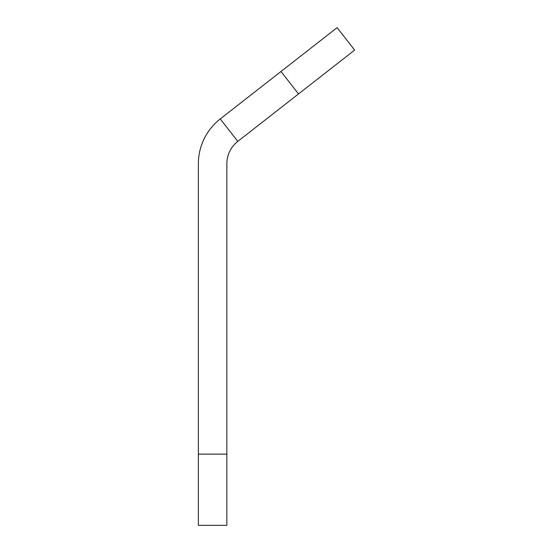 <?xml version="1.0" encoding="UTF-8"?>
<svg xmlns="http://www.w3.org/2000/svg" width="553" height="553" viewBox="0 0 553 553"><rect width="100%" height="100%" fill="white"/><g stroke="black" fill="none" stroke-linecap="round" stroke-linejoin="round"><path stroke-width="0.83" d="M280.979 71.496L220.26 118.936L237.797 141.388L354.639 50.095L337.102 27.65L280.979 71.496L298.523 93.941M226.848 454.131L226.848 525.35L198.361 525.35L198.361 454.131L226.848 454.131L226.848 163.833A28.486 28.486 0 0 1 237.797 141.388M220.26 118.936A56.973 56.973 0 0 0 198.361 163.833L198.361 454.131"/></g></svg>
